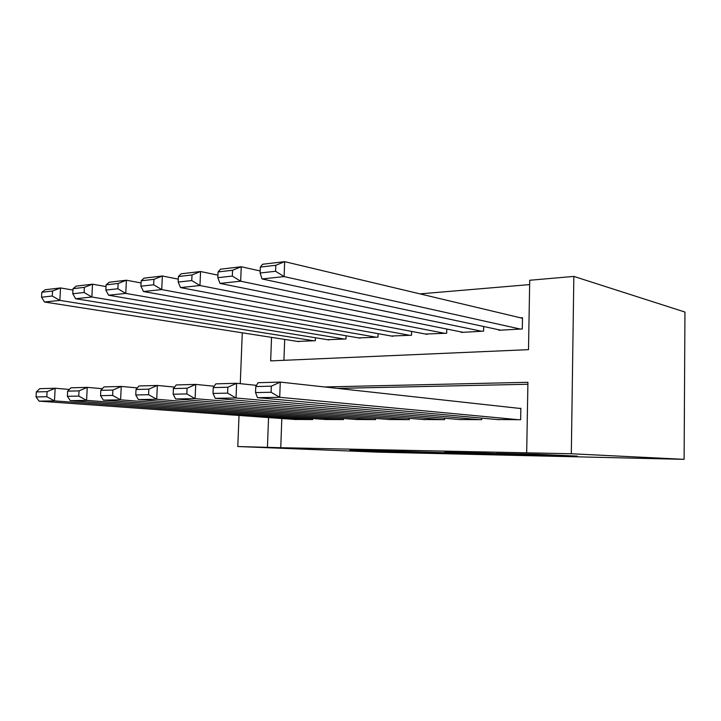 <?xml version="1.0" encoding="UTF-8"?>
<svg xmlns="http://www.w3.org/2000/svg" width="721" height="721" viewBox="0 0 721 721"><rect width="100%" height="100%" fill="white"/><g stroke="black" fill="none" stroke-linecap="round" stroke-linejoin="round"><path stroke-width="1.08" d="M534.396 455.095L577.35 456.096L536.235 454.257L496.553 453.374L534.396 455.095M379.471 451.283L430.104 452.707L385.356 450.868L349.883 450.111L420.568 452.418L379.471 451.283M281.812 418.522L280.757 447.714L237.795 446.524L377.894 452.148L684.112 459.34L684.95 312.049L573.844 276.413L529.719 280.262L528.502 349.658L270.663 360.888L271.538 337.365M280.757 447.714L571.32 453.752L684.112 459.34M482.899 453.897L528.718 454.978L486.233 453.13L444.668 452.211L482.899 453.897L482.908 453.41M476.157 453.779L395.333 451.103L476.157 453.716M497.048 419.532L520.652 419.721L520.859 408.311L518.868 408.32M459.241 419.523L481.7 419.694L481.727 418.135M423.227 419.505L444.623 419.667L444.659 418.252M388.889 419.496L409.294 419.64L409.33 418.351M356.12 419.478L375.596 419.613L375.632 418.441M324.801 419.469L343.421 419.595L343.448 418.513M527.889 384.257L337.473 388.385M312.689 418.568L312.653 419.568L294.844 419.451M529.647 284.597L419.955 293.88M284.687 339.411L283.93 360.311M498.833 329.767L498.824 330.281L522.301 328.947L522.5 317.691L520.517 317.817M483.665 326.505L483.566 331.155L461.224 332.426L461.233 331.948M446.786 329.046L446.687 333.246L425.408 334.03M411.637 331.417L411.538 335.247L391.242 336.013M378.101 333.652L378.002 337.158L358.616 337.897M346.062 335.752L345.963 338.978L327.433 339.699M315.428 337.743L315.329 340.718L297.593 341.421M242.283 332.805L240.273 383.671M239.021 415.458L237.795 446.524M268.554 417.567L267.446 447.164M526.681 452.788L527.925 382.301L324.504 386.961M571.32 453.752L573.844 276.413M520.445 454.744L474.742 452.986L520.445 454.744M449.823 453.004L467.965 453.5L449.823 453.004M522.491 318.285L284.66 261.66L284.119 276.594L520.319 329.064M500.753 330.173L262.038 278.937L260.119 272.998L275.593 271.276L275.819 265.292L260.344 267.067L260.119 272.998M260.344 267.067L262.597 264.246L284.66 261.66L275.819 265.292M275.593 271.276L284.119 276.594L262.038 278.937M498.986 419.703L257.505 397.668L279.712 397.307L280.271 382.094L271.33 386.177L255.766 386.555L255.54 392.584L271.105 392.278L271.33 386.177M520.859 408.537L280.271 382.094L258.073 382.707L255.766 386.555M518.66 419.721L279.712 397.307L271.105 392.278M255.54 392.584L257.505 397.668M260.2 270.97L241.247 266.752L240.67 281.208L481.673 331.263M463.062 332.318L219.995 283.398L217.823 277.684L232.315 276.071L232.55 270.276L218.066 271.943L217.823 277.684M218.066 271.943L220.581 269.176L241.247 266.752L232.55 270.276M232.315 276.071L240.67 281.208L219.995 283.398M217.931 275.152L200.564 271.52L199.96 285.525L444.893 333.354M427.147 334.364L180.547 287.589L178.168 282.073L191.759 280.568L192.011 274.953L178.411 276.522L178.168 282.073M178.411 276.522L181.16 273.8L200.564 271.52L192.011 274.953M191.759 280.568L199.96 285.525L180.547 287.589M178.294 279.144L162.351 275.999L161.729 289.581L409.825 335.346M392.9 336.31L143.479 291.518L140.91 286.201L153.69 284.786L153.943 279.342L141.163 280.811L140.91 286.201M141.163 280.811L144.11 278.144L162.351 275.999L153.943 279.342M153.69 284.786L161.729 289.581L143.479 291.518M141.064 282.956L126.409 280.217L125.769 293.402L376.362 337.248M360.203 338.167L108.574 295.222L105.843 290.085L117.874 288.751L118.136 283.47L106.104 284.858L105.843 290.085M106.104 284.858L109.222 282.235L126.409 280.217L118.136 283.47M117.874 288.751L125.769 293.402L108.574 295.222M461.079 419.676L215.237 398.334L236.028 398.001L236.614 383.293L227.818 387.24L213.254 387.592L213.019 393.432L227.584 393.143L227.818 387.24M256.487 385.356L236.614 383.293L215.831 383.86L213.254 387.592M479.798 419.694L236.028 398.001L227.584 393.143M213.019 393.432L215.237 398.334M424.984 419.649L175.609 398.965L195.112 398.659L195.715 384.41L187.072 388.231L173.419 388.565L173.166 394.216L186.829 393.945L187.072 388.231M214.2 386.231L195.715 384.41L176.23 384.942L173.419 388.565M442.82 419.667L195.112 398.659L186.829 393.945M173.166 394.216L175.609 398.965M390.566 419.622L138.378 399.56L156.709 399.272L157.34 385.456L148.841 389.169L136.008 389.484L135.755 394.964L148.589 394.711L148.841 389.169M174.572 387.078L157.34 385.456L139.027 385.96L136.008 389.484M407.572 419.64L156.709 399.272L148.589 394.711M135.755 394.964L138.378 399.56M357.715 419.604L103.346 400.119L120.596 399.84L121.254 386.447L112.9 390.043L100.814 390.34L100.552 395.658L112.629 395.423L112.9 390.043M137.369 387.898L121.254 386.447L104.004 386.916L100.814 390.34M373.956 419.613L120.596 399.84L112.629 395.423M100.552 395.658L103.346 400.119M106.014 286.588L92.522 284.191L91.873 296.998L344.395 339.068M328.947 339.942L75.642 298.719L72.767 293.753L84.123 292.492L84.393 287.355L73.037 288.67L72.767 293.753M73.037 288.67L76.309 286.093L92.522 284.191L84.393 287.355M84.123 292.492L91.873 296.998L75.642 298.719M326.325 419.577L70.307 400.642L86.583 400.389L87.25 387.375L79.04 390.872L67.648 391.152L67.377 396.316L78.769 396.09L79.04 390.872M102.355 388.682L87.25 387.375L70.973 387.817L67.648 391.152M341.844 419.586L86.583 400.389L78.769 396.09M67.377 396.316L70.307 400.642M72.965 290.049L60.537 287.94L59.87 300.396L313.833 340.799M299.044 341.646L44.531 302.018L41.539 297.214L52.263 296.025L52.534 291.032L41.809 292.266L41.539 297.214M41.809 292.266L45.198 289.734L60.537 287.94L52.534 291.032M52.263 296.025L59.87 300.396L44.531 302.018M296.304 419.559L39.105 401.146L54.481 400.894L55.166 388.249L47.09 391.656L36.329 391.918L36.05 396.938L46.811 396.721L47.09 391.656M69.36 389.439L55.166 388.249L39.781 388.673L36.329 391.918M311.157 419.568L54.481 400.894L46.811 396.721M36.05 396.938L39.105 401.146M545.175 454.581L545.166 455.167M542.273 454.446L542.264 455.041M546.428 454.636L546.419 455.239"/></g></svg>
